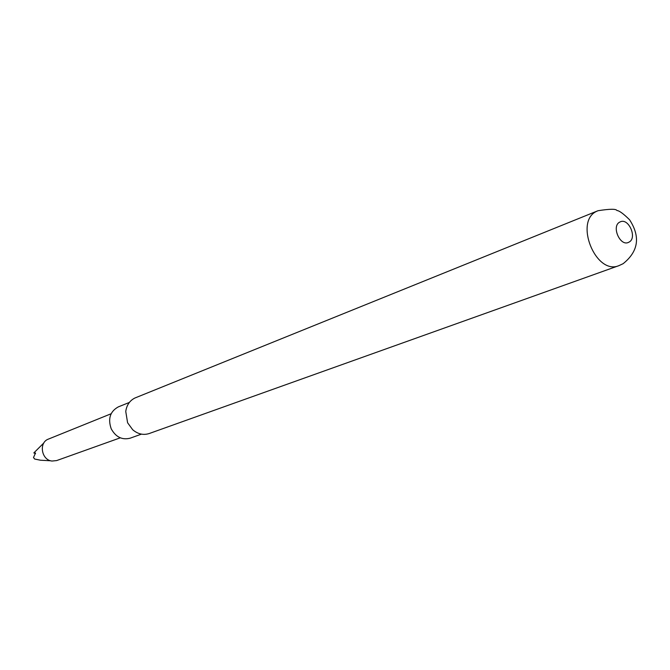 <?xml version="1.0" encoding="UTF-8"?>
<svg xmlns="http://www.w3.org/2000/svg" width="670" height="670" viewBox="0 0 670 670"><rect width="100%" height="100%" fill="white"/><g stroke="black" fill="none" stroke-linecap="round" stroke-linejoin="round"><path stroke-width="1" d="M111.128 413.75L48.449 439.084C38.542 442.451 41.356 460.072 51.984 461.044L56.632 460.583L120.298 437.82M35.468 453.64L33.827 452.928L35.527 453.012L33.5 457.526L34.664 459.042L40.61 460.24M129.36 402.444L118.322 406.883C110.114 411.405 107.744 418.708 111.212 428.8C115.801 437.108 122.141 440.232 130.231 438.163L141.429 434.135M598 210.723L134.846 398.039C129.695 400.66 126.664 405.141 125.759 411.489L127.593 422.753L132.727 429.78C137.911 434.127 143.405 435.374 149.209 433.532L618.913 265.647C595.663 275.68 573.671 220.732 597.104 211.117L598 210.723C609.792 208.864 616.115 208.797 616.953 210.531C619.222 210.64 623.427 213.713 629.566 219.76C640.604 236.77 638.451 251.417 623.108 263.704L618.913 265.647M628.829 242.213C637.756 238.219 628.519 217.164 619.951 222.004C610.906 225.916 620.278 247.23 628.829 242.213M33.827 452.928L43.902 442.887M41.071 460.256L50.719 460.776"/></g></svg>
